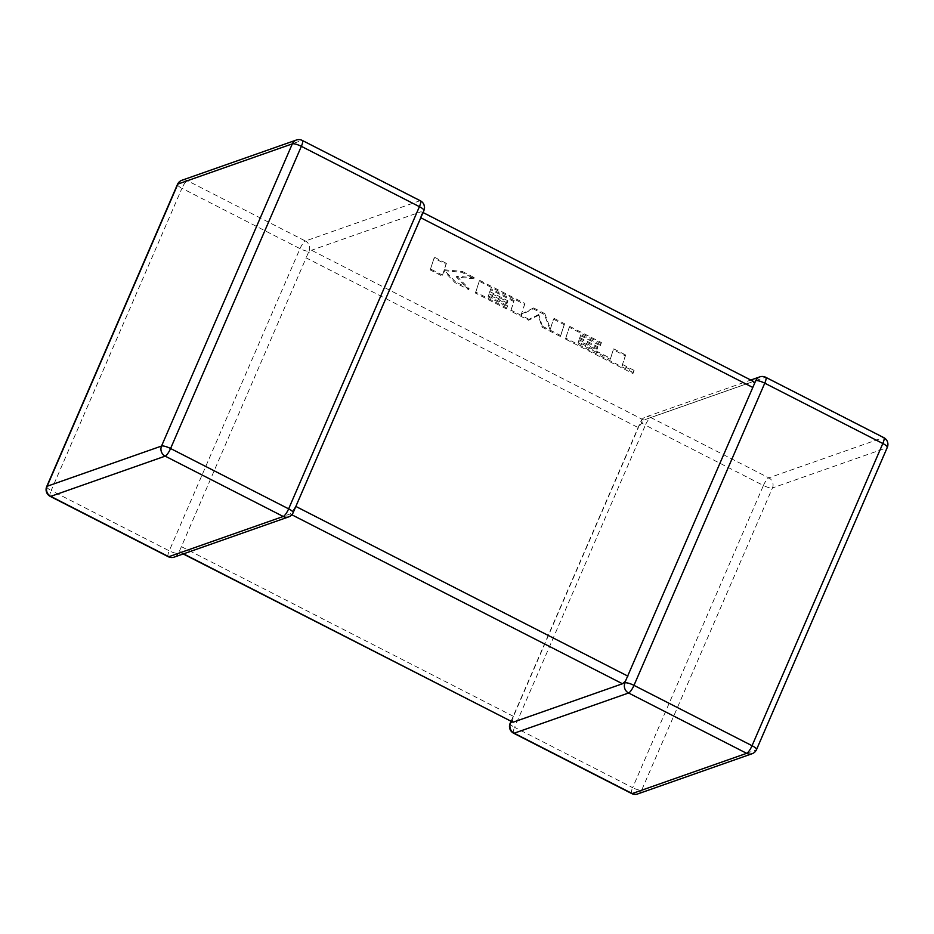 <?xml version="1.0" encoding="UTF-8"?>
<svg xmlns="http://www.w3.org/2000/svg" width="934" height="934" viewBox="0 0 934 934"><rect width="100%" height="100%" fill="white"/><g stroke="black" fill="none" stroke-linecap="round" stroke-linejoin="round"><path stroke-width="0.7" stroke-dasharray="4.67 3.5" d="M174.238 557.108A7.589 7.122 70.6 0 0 178.266 553.302L179.562 550.92L180.752 552.426L290.217 513.945L292.552 511.202L295.634 506.321L420.545 217.645L421.608 212.975L420.989 211.761L753.785 381.574M179.562 550.92L306.118 257.866L638.366 427.679L643.783 420.055L753.248 381.574M183.216 553.955L180.215 552.426L183.531 553.839M420.382 200.787A7.589 1.88 117.1 0 0 419.845 200.787L305.418 241.007L187.349 180.671L301.787 140.45L419.845 200.787A7.589 7.122 70.6 0 1 423.476 210.886L421.608 212.975M288.676 516.887A7.589 7.122 -109.4 0 0 292.704 513.081L292.552 511.202M309.037 251.106A7.589 7.122 -109.4 0 0 305.418 241.007A7.589 1.88 117.1 0 0 300.012 248.642L169.241 550.827L51.183 490.49L181.943 188.294L300.012 248.642A7.589 1.845 -156.6 0 0 309.037 251.106L306.118 257.866M643.783 420.055L311.524 250.242L308.617 252.682M423.032 212.532L420.989 211.761L311.524 250.242M513.011 722.239L512.392 721.025L513.455 716.355L638.366 427.679M511.61 721.795L512.392 721.025M641.296 420.919A7.589 7.122 -109.4 0 1 650.764 417.521L765.203 377.289L883.26 437.637L768.822 477.858L650.764 417.521A7.589 1.88 117.1 0 0 645.359 425.145L763.417 485.482L632.645 787.666L514.587 727.329L645.359 425.145A7.589 1.845 23.4 0 1 640.876 421.257A7.589 1.845 23.4 0 1 641.296 420.919L641.448 422.798M578.076 342.895L610.194 359.275L613.311 349.76L625.301 355.889L622.172 365.404L633.696 371.288L632.948 373.565L565.409 339.042L569.261 327.25L601.052 343.49L600.282 345.72L580.481 335.598L579.5 338.517L597.55 347.752L596.826 349.923L578.765 340.688L578.076 342.895L578.473 341.996L610.579 358.376L610.194 359.275M610.579 358.376L613.311 349.76M613.696 348.861L625.687 354.978L625.301 355.889M625.687 354.978L622.172 365.404M622.569 364.493L634.093 370.389L633.696 371.288M634.093 370.389L632.948 373.565M633.345 372.666L565.794 338.143L565.409 339.042M565.794 338.143L569.261 327.25M569.658 326.351L601.438 342.591L601.052 343.49M601.438 342.591L600.282 345.72M600.679 344.821L580.866 334.699L580.481 335.598M580.866 334.699L579.5 338.517M579.886 337.618L597.947 346.841L597.55 347.752M597.947 346.841L596.826 349.923M597.211 349.012L579.162 339.789L578.765 340.688M579.162 339.789L578.473 341.996M560.342 336.45L541.883 327.017L538.381 315.388L528.597 320.234L510.676 311.069L513.805 301.519L490.478 289.598L489.498 292.517L507.547 301.752L506.823 303.924L488.762 294.689L488.073 296.895L507.244 306.691L506.473 308.921L475.394 293.043L479.247 281.239L524.569 304.402L521.125 314.898L533.232 308.827L544.452 314.56L550.044 329.737L553.512 319.194L564.194 324.658L560.342 336.45L560.727 335.551L542.269 326.118L541.883 327.017M542.269 326.118L538.766 314.489L538.381 315.388M538.766 314.489L528.983 319.323L528.597 320.234M528.983 319.323L511.061 310.17L510.676 311.069M511.061 310.17L513.805 301.519M514.19 300.62L490.875 288.699L490.478 289.598M490.875 288.699L489.498 292.517M489.883 291.618L507.944 300.841L507.547 301.752M507.944 300.841L506.823 303.924M507.209 303.013L489.147 293.79L488.762 294.689M489.147 293.79L488.073 296.895M488.459 295.996L507.629 305.792L507.244 306.691M507.629 305.792L506.473 308.921M506.87 308.022L475.78 292.132L475.394 293.043M475.78 292.132L479.247 281.239M479.632 280.34L524.966 303.503L524.569 304.402M524.966 303.503L521.125 314.898M521.511 313.999L533.618 307.928L533.232 308.827M533.618 307.928L544.837 313.661L544.452 314.56M544.837 313.661L550.43 328.838L550.044 329.737M550.43 328.838L553.512 319.194M553.897 318.296L564.591 323.759L564.194 324.658M564.591 323.759L560.727 335.551M430.2 269.938L434.065 258.146L446.032 264.264L443.919 270.662L461.746 272.296L474.554 278.846L456.411 277.048L468.763 289.645L454.916 282.57L443.837 271.047L442.179 276.067L430.2 269.938L434.065 258.146M434.462 257.247L446.417 263.365L446.032 264.264M446.417 263.365L443.919 270.662M444.304 269.751L462.143 271.397L461.746 272.296M462.143 271.397L474.939 277.935L474.554 278.846M474.939 277.935L456.808 276.149L456.411 277.048M456.808 276.149L469.148 288.746L468.763 289.645M469.148 288.746L455.302 281.671L454.916 282.57M455.302 281.671L444.234 270.136L443.837 271.047M444.234 270.136L442.179 276.067M442.564 275.156L430.586 269.039M168.272 556.711A7.589 1.88 117.1 0 1 169.241 550.827A7.589 1.845 -156.6 0 0 178.266 553.302M513.455 716.355L181.196 546.542M631.676 793.55A7.589 1.88 117.1 0 1 632.645 787.666A7.589 1.845 23.4 0 0 641.681 790.141L772.453 487.957L886.88 447.736L756.12 749.92L641.681 790.141A7.589 7.122 -109.4 0 1 637.653 793.958M291.828 514.774L290.217 513.945M181.92 180.262A7.589 7.122 -109.4 0 1 187.349 180.671A7.589 1.88 117.1 0 0 181.943 188.294A7.589 1.845 -156.6 0 1 177.472 184.407M302.324 140.45A7.589 1.88 117.1 0 0 301.787 140.45A7.589 7.122 70.6 0 0 296.347 140.042M46.7 486.602A7.589 1.845 -156.6 0 0 51.183 490.49A7.589 1.88 117.1 0 0 50.214 496.374M513.618 733.213A7.589 1.88 117.1 0 1 514.587 727.329A7.589 1.845 23.4 0 1 510.104 723.441M752.08 753.738A7.589 7.122 70.6 0 0 756.12 749.92A7.589 1.845 23.4 0 0 756.528 749.593M765.728 377.289A7.589 1.88 117.1 0 0 765.203 377.289A7.589 7.122 70.6 0 0 759.762 376.892M763.417 485.482A7.589 1.88 117.1 0 1 768.822 477.858A7.589 7.122 70.6 0 1 772.453 487.957A7.589 1.845 23.4 0 1 763.417 485.482M887.3 447.398A7.589 1.845 23.4 0 1 886.88 447.736A7.589 7.122 -109.4 0 0 883.26 437.637A7.589 1.88 117.1 0 1 883.786 437.626M597.772 351.849L597.375 352.748M510.968 721.468L640.876 421.257A7.589 7.589 0 0 1 645.324 417.113L750.784 380.045"/><path stroke-width="1.4" d="M183.531 553.839L513.011 722.239L622.476 683.758L291.828 514.774M624.963 682.894A7.589 1.845 23.4 0 1 633.988 685.358L752.057 745.706L882.817 443.51L764.759 383.173L633.988 685.358A7.589 1.88 117.1 0 1 628.582 692.993L514.155 733.213L632.213 793.55L746.651 753.329L628.582 692.993A7.589 7.122 70.6 0 1 624.963 682.894L625.383 681.318L622.476 683.758M625.383 681.318L752.804 387.458L420.779 217.762M513.011 722.239L183.216 553.955M510.524 723.114A7.589 1.845 23.4 0 0 510.104 723.441A7.589 7.589 0 0 0 513.618 733.213A7.589 1.88 117.1 0 0 514.155 733.213A7.589 7.122 -109.4 0 1 510.524 723.114L512.392 721.025M750.784 380.045L759.762 376.892A7.589 7.122 70.6 0 0 755.734 380.698L752.804 387.458M753.248 381.574L754.439 383.08M50.214 496.374L168.272 556.711A7.589 1.88 117.1 0 0 168.797 556.711A7.589 7.122 70.6 0 0 174.238 557.108L288.676 516.887A7.589 7.122 -109.4 0 1 283.236 516.479L165.178 456.142L50.74 496.363L168.797 556.711L283.236 516.479A7.589 1.88 117.1 0 0 288.641 508.855L419.413 206.671L301.355 146.334L170.583 448.518L288.641 508.855A7.589 1.845 -156.6 0 1 293.124 512.743L423.896 210.559A7.589 1.845 -156.6 0 0 419.413 206.671A7.589 1.88 117.1 0 0 420.382 200.787L302.324 140.45A7.589 1.88 117.1 0 1 301.355 146.334A7.589 1.845 -156.6 0 0 292.319 143.859L177.88 184.08L47.12 486.264L161.547 446.043L292.319 143.859A7.589 7.122 70.6 0 1 296.347 140.042L181.92 180.262A7.589 7.589 0 0 0 177.472 184.407L46.7 486.602A7.589 7.589 0 0 0 50.214 496.374A7.589 1.88 117.1 0 0 50.74 496.363A7.589 7.122 -109.4 0 1 47.12 486.264A7.589 1.845 -156.6 0 0 46.7 486.602M295.856 506.438L627.881 676.134M177.472 184.407A7.589 1.845 -156.6 0 1 177.88 184.08A7.589 7.122 -109.4 0 1 181.92 180.262M161.547 446.043A7.589 7.122 70.6 0 0 165.178 456.142A7.589 1.88 117.1 0 0 170.583 448.518A7.589 1.845 -156.6 0 0 161.547 446.043M752.08 753.738A7.589 7.589 0 0 0 756.528 749.593A7.589 1.845 23.4 0 0 752.057 745.706A7.589 1.88 117.1 0 1 746.651 753.329A7.589 7.122 70.6 0 0 752.08 753.738L637.653 793.958A7.589 7.122 -109.4 0 1 632.213 793.55A7.589 1.88 117.1 0 1 631.676 793.55L513.618 733.213M755.734 380.698A7.589 1.845 23.4 0 1 764.759 383.173A7.589 1.88 117.1 0 0 765.728 377.289A7.589 7.589 0 0 0 759.762 376.892M887.3 447.398A7.589 7.589 0 0 0 883.786 437.626A7.589 1.88 117.1 0 1 882.817 443.51A7.589 1.845 23.4 0 1 887.3 447.398L756.528 749.593M302.324 140.45A7.589 7.589 0 0 0 296.347 140.042M423.896 210.559A7.589 7.589 0 0 0 420.382 200.787M168.272 556.711A7.589 7.589 0 0 0 174.238 557.108M288.676 516.887A7.589 7.589 0 0 0 293.124 512.743M510.104 723.441L510.968 721.468M631.676 793.55A7.589 7.589 0 0 0 637.653 793.958M883.786 437.626L765.728 377.289M753.785 381.574L423.032 212.532"/></g></svg>
